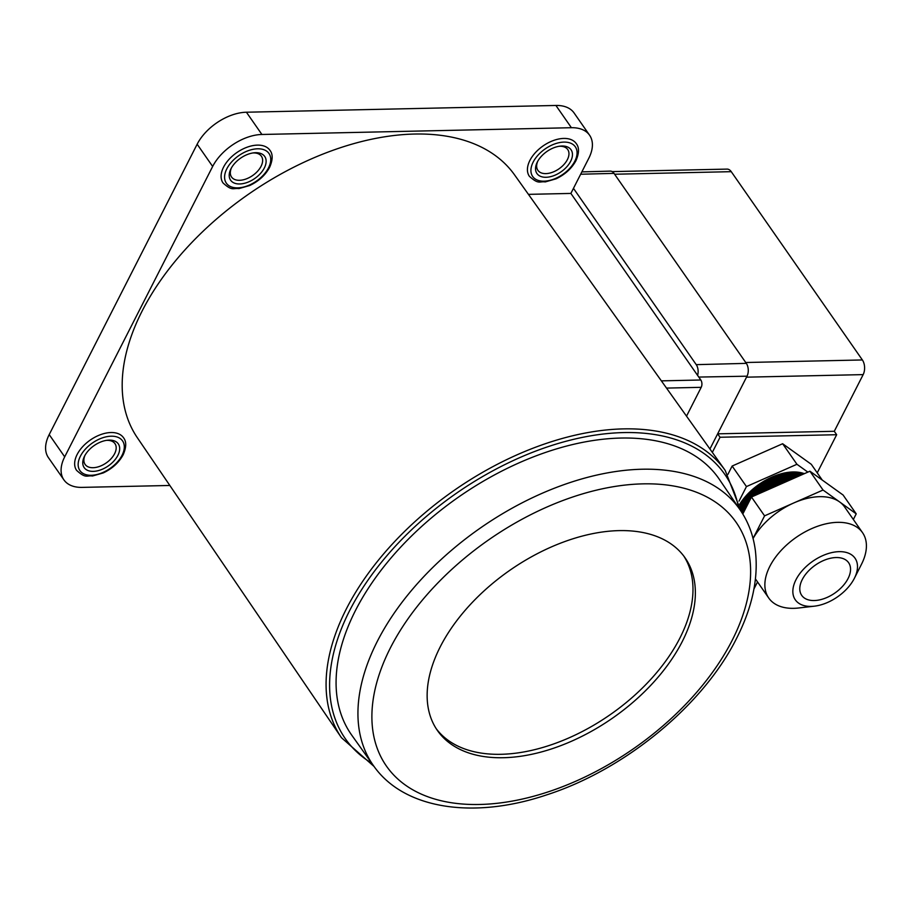 <?xml version="1.0" encoding="UTF-8"?>
<svg xmlns="http://www.w3.org/2000/svg" width="912" height="912" viewBox="0 0 912 912"><rect width="100%" height="100%" fill="white"/><g stroke="black" fill="none" stroke-linecap="round" stroke-linejoin="round"><path stroke-width="1.37" d="M709.924 449L747.019 376.189A9.097 5.438 -91.3 0 0 746.335 363.364L614.015 173.371A9.097 5.438 -91.3 0 0 610.31 171.114L581.856 171.889M697.589 375.379A8.824 5.267 -91.3 0 0 696.244 364.652L573.466 188.362M757.53 581.936L753.95 588.958M834.286 431.285L717.653 433.838L746.518 377.169L863.162 374.615L834.286 431.285L836.669 434.716L720.035 437.258L712.329 452.375M612.18 171.616L727.035 169.108A10.397 6.213 88.7 0 1 731.253 171.673L862.376 359.955A10.397 6.213 88.7 0 1 863.162 374.615M862.376 359.955L745.742 362.509L614.608 174.226L731.253 171.673M720.035 437.258L717.653 433.838M817.232 472.849L836.669 434.716M739.894 505.043A46.763 27.884 -34.9 0 1 772.225 477.603A46.763 27.884 -34.9 0 1 803.86 473.887M802.765 474.365A46.763 27.884 145.1 0 0 772.92 478.595A46.763 27.884 145.1 0 0 740.202 506.662M740.476 508.292A46.763 27.884 -34.9 0 1 773.593 479.564A46.763 27.884 -34.9 0 1 801.511 474.924M799.972 475.597A46.763 27.884 145.1 0 0 774.277 480.544A46.763 27.884 145.1 0 0 740.749 510.036M752.788 496.436A46.763 27.884 -34.9 0 1 774.949 481.513A46.763 27.884 -34.9 0 1 798.16 476.395M795.88 477.409A46.763 27.884 145.1 0 0 775.633 482.505A46.763 27.884 145.1 0 0 756.185 494.931M760.118 493.198A46.763 27.884 -34.9 0 1 776.306 483.463A46.763 27.884 -34.9 0 1 793.03 478.663M788.891 480.499A46.763 27.884 145.1 0 0 777.001 484.454A46.763 27.884 145.1 0 0 765.362 490.884M775.633 486.347A46.763 27.884 -34.9 0 1 777.662 485.412A46.763 27.884 -34.9 0 1 779.703 484.546M823.194 560.675A28.58 17.043 145.1 0 0 801.716 595.376A28.58 17.043 145.1 0 0 827.138 597.406A28.58 17.043 145.1 0 0 848.616 562.704A28.58 17.043 145.1 0 0 823.194 560.675M827.674 602.41A36.377 21.683 145.1 0 0 854.362 578.333A36.377 21.683 145.1 0 0 822.658 555.659A36.377 21.683 145.1 0 0 793.121 588.115A36.377 21.683 145.1 0 0 814.382 606.172A36.377 21.683 145.1 0 0 827.674 602.41M814.382 606.172L798.684 607.985A57.16 34.075 -34.9 0 1 768.725 598.01A57.16 34.075 -34.9 0 1 811.691 528.618A57.16 34.075 -34.9 0 1 862.535 532.676A57.16 34.075 -34.9 0 1 861.498 564.243L854.362 578.333M862.535 532.676L844.649 507.004A57.16 34.075 145.1 0 0 839.633 501.942A57.16 34.075 145.1 0 0 793.805 502.945A57.16 34.075 145.1 0 0 753.061 538.547M804.35 473.659A46.763 27.884 145.1 0 0 771.871 477.101A46.763 27.884 145.1 0 0 739.723 504.222M741.171 511.438A46.763 27.884 -34.9 0 1 750.679 498.556M742.482 513.49A46.763 27.884 -34.9 0 1 745.856 508.007M748.604 502.626A46.763 27.884 145.1 0 0 741.844 512.464M727.879 474.422L732.142 466.043L782.633 443.734L811.292 464.311L822.248 480.054M853.347 519.487L856.22 513.855L823.046 490.029L764.575 515.85L753.05 538.468M739.028 501.133L746.449 486.575L796.94 464.276L807.861 472.12M732.142 466.043L746.449 486.575M782.633 443.734L796.94 464.276M856.22 513.855L843.098 495.022L809.924 471.208L751.465 497.029L742.801 514.015M823.046 490.029L809.924 471.208M764.575 515.85L751.465 497.029M682.267 641.524A150.947 90.003 145.1 0 0 685.129 557.905A150.947 90.003 145.1 0 0 564.767 541.568A150.947 90.003 145.1 0 0 440.245 646.813A150.947 90.003 145.1 0 0 437.384 730.444A150.947 90.003 145.1 0 0 557.745 746.768A150.947 90.003 145.1 0 0 682.267 641.524M436.221 728.699A150.947 90.003 145.1 0 0 556.913 742.778A150.947 90.003 145.1 0 0 679.885 638.104A150.947 90.003 145.1 0 0 683.897 556.217M719.283 479.245A223.942 133.517 145.1 0 0 540.884 454.073A223.942 133.517 145.1 0 0 355.509 610.436A223.942 133.517 145.1 0 0 351.77 735.197L373.601 765.841A223.531 133.277 -34.9 0 1 377.34 641.296A223.531 133.277 -34.9 0 1 562.373 485.218A223.531 133.277 -34.9 0 1 740.441 510.344L719.283 479.245M537.339 162.005A20.782 12.392 -34.9 0 1 560.162 146.137A20.782 12.392 -34.9 0 1 570.661 161.276A20.782 12.392 -34.9 0 1 546.06 177.281A20.782 12.392 -34.9 0 1 537.316 162.051A20.782 12.392 -34.9 0 1 537.339 162.005M537.806 161.139A18.183 10.841 145.1 0 0 537.886 170.327A18.183 10.841 145.1 0 0 552.387 172.288A18.183 10.841 145.1 0 0 567.389 159.611A18.183 10.841 145.1 0 0 567.731 149.534A18.183 10.841 145.1 0 0 559.136 146.285M84.565 456.103A20.782 12.392 -34.9 0 1 107.388 440.234A20.782 12.392 -34.9 0 1 117.887 455.373A20.782 12.392 -34.9 0 1 93.286 471.367A20.782 12.392 -34.9 0 1 84.542 456.137A20.782 12.392 -34.9 0 1 84.565 456.103M85.033 455.225A18.183 10.841 145.1 0 0 85.112 464.425A18.183 10.841 145.1 0 0 99.613 466.385A18.183 10.841 145.1 0 0 114.616 453.709A18.183 10.841 145.1 0 0 114.958 443.631A18.183 10.841 145.1 0 0 106.362 440.371M231.01 168.697A20.782 12.392 -34.9 0 1 253.832 152.828A20.782 12.392 -34.9 0 1 264.332 167.968A20.782 12.392 -34.9 0 1 239.719 183.962A20.782 12.392 -34.9 0 1 230.987 168.731A20.782 12.392 -34.9 0 1 231.01 168.697M231.477 167.819A18.183 10.841 145.1 0 0 231.557 177.019A18.183 10.841 145.1 0 0 246.058 178.98A18.183 10.841 145.1 0 0 261.06 166.303A18.183 10.841 145.1 0 0 261.402 156.226A18.183 10.841 145.1 0 0 252.806 152.965M77.121 454.529A28.58 17.043 145.1 0 0 76.585 470.364C86.047 478.948 86.64 475.186 92.465 476.007L103.261 472.929C112.29 468.631 118.936 462.578 123.177 454.746C126.449 447.199 126.551 441.511 123.485 437.692A28.58 17.043 145.1 0 0 100.696 434.602A28.58 17.043 145.1 0 0 77.121 454.529M223.565 167.124A28.58 17.043 145.1 0 0 223.03 182.959C232.492 191.543 233.084 187.781 238.898 188.602L249.694 185.524C258.734 181.226 265.369 175.172 269.621 167.341C272.893 159.794 272.996 154.105 269.929 150.286A28.58 17.043 145.1 0 0 247.141 147.197A28.58 17.043 145.1 0 0 223.565 167.124M529.895 160.432A28.58 17.043 145.1 0 0 529.359 176.267C538.821 184.862 539.414 181.089 545.239 181.921L556.024 178.832C565.064 174.534 571.699 168.481 575.951 160.66C579.223 153.102 579.325 147.413 576.259 143.594A28.58 17.043 145.1 0 0 553.47 140.505A28.58 17.043 145.1 0 0 529.895 160.432M341.43 737.671L137.279 437.623A229.881 137.062 -34.9 0 1 142.135 311.003A229.881 137.062 -34.9 0 1 331.102 150.97A229.881 137.062 -34.9 0 1 514.55 174.876L725.188 470.41A233.825 139.411 -34.9 0 0 538.593 446.105A233.825 139.411 -34.9 0 0 346.378 608.874A233.825 139.411 -34.9 0 0 341.43 737.671L374.057 766.468M528.436 194.359L570.878 193.424L700.815 379.996A5.198 3.101 88.7 0 1 701.203 387.326L686.519 416.157M169.826 485.469L82.091 487.384A41.564 24.784 -34.9 0 1 63.908 479.872A41.564 24.784 -34.9 0 1 64.695 456.844L212.656 166.463A41.564 24.784 -34.9 0 1 261.904 134.474L571.402 127.714A41.564 24.784 -34.9 0 1 589.585 135.227A41.564 24.784 -34.9 0 1 588.799 158.255L570.878 193.424M63.908 479.872L48.416 457.63A41.564 24.784 -34.9 0 1 49.202 434.591L197.152 144.221A41.564 24.784 -34.9 0 1 246.411 112.222L555.91 105.461A41.564 24.784 -34.9 0 1 574.093 112.974L589.585 135.227M696.244 364.652L746.335 363.364M698.774 377.066L747.019 376.189M580.659 174.238L614.015 173.371M390.393 647.896A213.134 127.076 145.1 0 0 479.575 804.475A213.134 127.076 145.1 0 0 732.119 640.441A213.134 127.076 145.1 0 0 642.937 483.862A213.134 127.076 145.1 0 0 390.393 647.896M738.606 507.653A231.226 137.86 145.1 0 0 566.819 441.055A231.226 137.86 145.1 0 0 349.661 610.561A231.226 137.86 145.1 0 0 371.708 763.173M80.404 456.194A25.981 15.493 145.1 0 0 91.268 475.277A25.981 15.493 145.1 0 0 122.06 455.282A25.981 15.493 145.1 0 0 111.184 436.198A25.981 15.493 145.1 0 0 80.404 456.194M226.837 168.788A25.981 15.493 145.1 0 0 237.713 187.872A25.981 15.493 145.1 0 0 268.493 167.876A25.981 15.493 145.1 0 0 257.629 148.793A25.981 15.493 145.1 0 0 226.837 168.788M533.167 162.097A25.981 15.493 145.1 0 0 544.042 181.18A25.981 15.493 145.1 0 0 574.822 161.185A25.981 15.493 145.1 0 0 563.958 142.101A25.981 15.493 145.1 0 0 533.167 162.097M246.411 112.222L261.904 134.474M197.152 144.221L212.656 166.463M555.91 105.461L571.402 127.714M49.202 434.591L64.695 456.844M701.203 387.326L666.512 388.09M661.36 380.863L700.815 379.996M768.725 598.01L755.444 578.949M373.601 765.841C404.096 809.468 473.818 819.421 546.356 794.979C624.72 769.853 703.255 705.364 736.611 638.309C752.343 607.335 758.602 578.094 755.364 550.563C753.426 535.606 748.456 522.2 740.441 510.344M740.886 510.994L725.188 470.41"/></g></svg>
